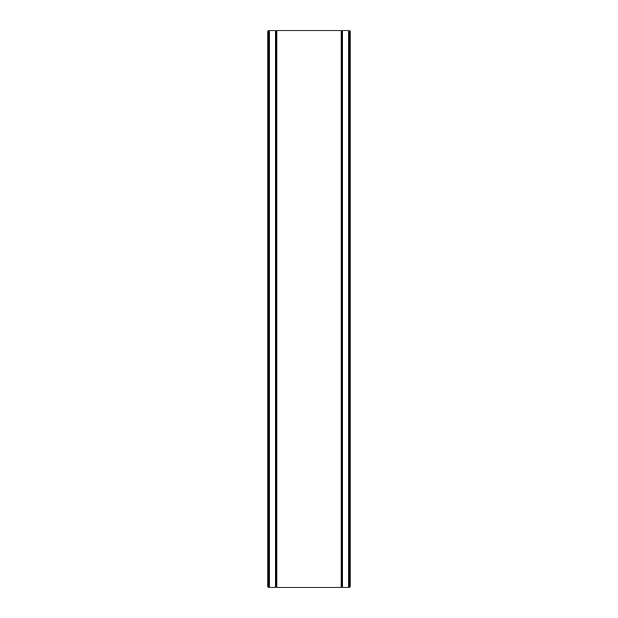 <?xml version="1.0" encoding="UTF-8"?>
<svg xmlns="http://www.w3.org/2000/svg" width="618" height="618" viewBox="0 0 618 618"><rect width="100%" height="100%" fill="white"/><g stroke="black" fill="none" stroke-linecap="round" stroke-linejoin="round"><path stroke-width="0.93" d="M348.815 30.9L267.888 30.9L267.888 587.1L350.112 587.1L350.112 30.9L348.815 30.9L348.815 587.1M275.86 30.9L275.86 587.1M276.47 30.9L276.47 587.1M276.957 30.9L276.957 587.1M341.043 30.9L341.043 587.1M341.53 30.9L341.53 587.1M342.14 30.9L342.14 587.1M268.312 30.9L268.312 587.1M268.374 30.9L268.374 587.1M269.185 30.9L269.185 587.1M349.626 30.9L349.626 587.1M349.688 30.9L349.688 587.1"/></g></svg>

